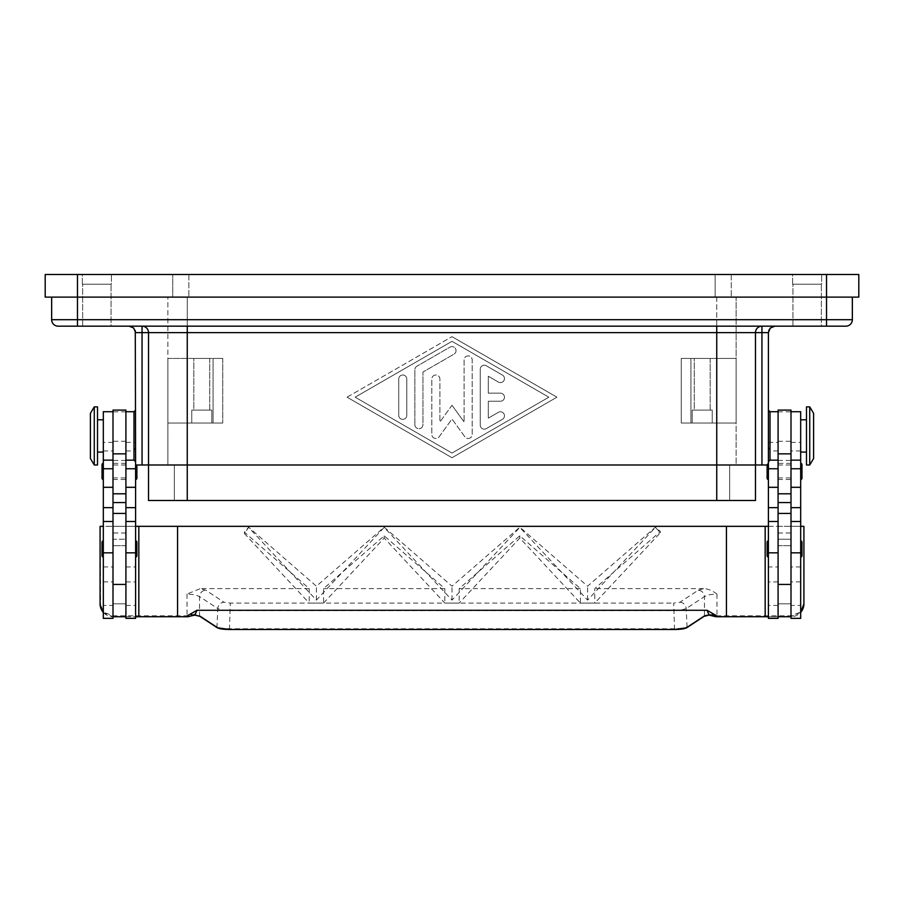 <?xml version="1.0" encoding="UTF-8"?>
<svg xmlns="http://www.w3.org/2000/svg" width="904" height="904" viewBox="0 0 904 904"><rect width="100%" height="100%" fill="white"/><g stroke="black" fill="none" stroke-linecap="round" stroke-linejoin="round"><path stroke-width="0.68" stroke-dasharray="4.52 3.39" d="M791 471.447L791 479.515L791 471.447M778.084 471.447L778.084 479.515L778.084 471.447M768.716 330.627L768.4 332.615L761.948 332.615L761.948 326.163L187.252 326.163L761.948 326.163A6.452 6.452 0 0 0 757.382 328.05A6.452 6.452 0 0 1 761.948 326.163A6.452 6.452 0 0 0 755.484 332.615L761.948 332.615L761.948 464.995L755.484 464.995L755.484 500.511L187.252 500.511L187.252 464.995L174.348 464.995L755.484 464.995L755.484 332.615L755.484 464.995L148.516 464.995L187.252 464.995L187.252 500.511L174.348 500.511L716.748 500.511L148.516 500.511L148.516 464.995L135.6 464.995L135.6 442.395L135.6 464.995M174.348 500.511L174.348 464.995L174.348 500.511M729.652 500.511L729.652 464.995L729.652 500.511M113 471.447L113 479.515L113 471.447M125.916 471.447L125.916 479.515L125.916 471.447M82.332 284.195L82.332 274.511L111.384 274.511L111.384 284.195L82.332 284.195L82.332 274.511L111.384 274.511L111.384 284.195L82.332 284.195M792.616 284.195L792.616 274.511L821.668 274.511L821.668 284.195L792.616 284.195L792.616 274.511L821.668 274.511L821.668 284.195L792.616 284.195M82.648 326.163L82.648 284.195L111.068 284.195L111.068 326.163L82.648 326.163L82.648 284.195L111.068 284.195L111.068 326.163L82.648 326.163M792.932 326.163L792.932 284.195L821.352 284.195L821.352 326.163L792.932 326.163L792.932 284.195L821.352 284.195L821.352 326.163L792.932 326.163M826.516 326.163L77.484 326.163L77.484 319.711L826.516 319.711L826.516 326.163M142.052 464.995L142.052 326.163L187.252 326.163L142.052 326.163A6.452 6.452 0 0 1 146.617 328.05A6.452 6.452 0 0 0 142.052 326.163A6.452 6.452 0 0 1 148.516 332.615L148.516 464.995L148.516 332.615A6.452 6.452 0 0 0 146.617 328.05A6.452 6.452 0 0 1 148.516 332.615L148.516 464.995M135.284 330.627L133.713 328.05L129.148 326.163M710.16 358.447L710.16 410.111L694.272 410.111L694.272 358.447L710.16 358.447L710.16 410.111L694.272 410.111L710.16 410.111L694.272 410.111L694.272 358.447L710.16 358.447L710.16 410.111L694.272 410.111L710.16 410.111L694.272 410.111L694.272 358.447L710.16 358.447L710.16 410.111L694.272 410.111L694.272 358.447L710.16 358.447M712.228 410.111L712.228 423.015L692.204 423.015L692.204 410.111L712.228 410.111L712.228 423.015L692.204 423.015L692.204 410.111L712.228 410.111L712.228 423.015L692.204 423.015L692.204 410.111L712.228 410.111L712.228 423.015L692.204 423.015L692.204 410.111L712.228 410.111M209.728 358.447L209.728 410.111L193.84 410.111L193.84 358.447L209.728 358.447L209.728 410.111L193.84 410.111L209.728 410.111L193.84 410.111L193.84 358.447L209.728 358.447L209.728 410.111L193.84 410.111L209.728 410.111L193.84 410.111L193.84 358.447L209.728 358.447L209.728 410.111L193.84 410.111L193.84 358.447L209.728 358.447M211.796 410.111L211.796 423.015L191.772 423.015L191.772 410.111L211.796 410.111L211.796 423.015L191.772 423.015L191.772 410.111L211.796 410.111L211.796 423.015L191.772 423.015L191.772 410.111L211.796 410.111L211.796 423.015L191.772 423.015L191.772 410.111L211.796 410.111M768.4 446.655L768.4 410.111L768.4 446.655L770.016 450.96L770.016 460.147M736.105 435.931L736.105 445.615L736.105 435.931M736.116 435.931L736.116 445.615L736.116 435.931M135.6 412.235L135.6 461.763L135.6 412.235L133.984 411.715M167.895 435.931L167.895 445.615L167.895 435.931M167.884 435.931L167.884 445.615L167.884 435.931M809.724 464.995L809.724 406.879M813.6 458.531L813.6 413.331M806.492 464.995L806.492 406.879M800.684 435.931L800.684 452.079L800.684 435.931M800.684 605.431L800.684 521.495L800.684 605.431L791 605.431L791 513.415L791 616.731L726.432 616.731M791 410.111L791 605.431M778.084 566.944L778.084 513.415L778.084 605.409L778.084 566.944L768.4 566.944L768.4 521.495L768.4 566.944M778.084 618.347L778.084 411.715L778.084 616.731L778.084 603.815L791 603.815L791 539.247L778.084 539.247L778.084 603.815L791 603.815L791 616.731L768.4 616.731M768.4 548.931L768.4 557.011L768.4 548.931M800.684 548.931L800.684 557.011L800.684 548.931M767.112 464.667L767.112 464.667A1.288 1.288 0 0 1 768.4 463.379L768.4 479.515L768.4 463.379M800.684 471.447L800.684 479.515L800.684 471.447M94.276 464.995L94.276 406.879M90.4 458.531L90.4 413.331M97.508 464.995L97.508 406.879M103.316 435.931L103.316 452.079L103.316 435.931M103.316 605.431L103.316 521.495L103.316 605.431L113 605.431L113 513.415L113 616.731L103.87 612.946L100.084 603.815L103.87 612.313L113 615.827L188.168 615.827L194.394 614.189L199.513 615.556L216.949 627.037L221.559 628.257L229.446 628.743L674.553 628.743L682.441 628.257L687.051 627.037A0.904 0.859 -123.3 0 1 686.814 627.681M103.316 460.147L103.316 442.395L103.316 460.147M113 410.111L113 605.431M778.084 616.731L791 616.731A12.916 12.916 0 0 0 800.684 612.358L791 616.731L791 431.502L791 526.331L113 526.331L113 539.247L125.916 539.247L125.916 411.715L125.916 616.731L125.916 603.815L113 603.815L113 539.247L125.916 539.247L125.916 603.815L113 603.815L113 616.731A12.916 12.916 0 0 1 103.316 612.358M135.6 545.033L135.6 605.431L135.6 545.033M133.984 460.147L133.984 450.96L135.6 446.655M136.888 555.711L136.888 542.151M135.6 540.863L135.6 557.011L135.6 540.863M103.316 557.011L103.316 540.863L103.316 557.011M102.028 555.711L102.028 542.151M136.888 478.227L136.888 464.667A1.288 1.288 0 0 0 135.6 463.379L135.6 479.515L135.6 463.379M103.316 479.515L103.316 463.379L103.316 479.515M102.028 478.227L102.028 464.667M100.638 607.556L100.084 526.331L113 526.331L113 616.731L135.6 616.731M674.553 629.478L673.695 603.081L679.944 602.245L698.261 590.199A6.452 6.147 -123.3 0 1 704.487 596.55L686.181 608.607L681.571 609.917L673.695 610.562L230.305 610.562L222.429 609.917L217.819 608.607A6.452 6.147 123.3 0 1 224.056 602.245L230.305 603.081L323.564 603.081L384.2 538.038L444.836 603.081L459.164 603.081L519.8 538.038L580.436 603.081L594.764 603.081L660.361 532.716L655.4 527.394L587.6 600.12L519.8 527.394L452 600.12L384.2 527.394L316.4 600.12L248.6 527.394L244.396 533.529L309.236 603.081L323.564 603.081L323.564 588.606L384.2 535.823L444.836 588.606L444.836 603.081L459.164 603.081L459.164 588.606L519.8 535.823L580.436 588.606L580.436 603.081L594.764 603.081L594.764 588.606L660.361 531.507L655.4 527.19L587.6 586.199L519.8 527.19L452 586.199L384.2 527.19L316.4 586.199L248.6 527.19L244.396 532.173L309.236 588.606L200.383 588.606L205.739 590.199L224.056 602.245M217.186 627.681A0.904 0.859 123.3 0 1 216.949 627.037L217.819 608.607L199.513 596.55L194.891 594.73L187.038 594.018L200.383 588.606M199.886 616.313A0.904 0.859 123.3 0 1 199.513 615.556L199.513 596.55A6.452 6.147 123.3 0 1 205.739 590.199M229.446 629.478L230.305 603.081M698.261 590.199L703.617 588.606C707.742 588.73 712.194 590.538 716.962 594.018L709.109 594.73L704.487 596.55L704.487 615.556A0.904 0.859 -123.3 0 1 704.25 616.2M679.944 602.245A6.452 6.147 56.7 0 1 686.181 608.607L687.051 627.037L704.487 615.556L709.606 614.189L715.832 615.827L715.753 616.731L716.962 616.731L716.962 615.827L791 615.827L800.13 612.313L803.916 603.815L803.916 526.331L791 526.331L791 539.247L778.084 539.247L778.084 410.111M177.568 616.731L113 616.731L113 431.502L113 526.331L125.916 526.331M480.25 425.117L480.25 369.261L480.25 425.117A4.034 4.034 0 0 0 486.307 428.62L502.443 419.309A4.034 4.034 0 0 0 503.923 413.795A4.034 4.034 0 0 0 498.409 412.314L488.318 418.134L488.318 401.229L500.432 401.229A4.034 4.034 0 0 0 504.466 397.195A4.034 4.034 0 0 0 500.432 393.161L488.318 393.161L488.318 376.245L498.409 382.064A4.034 4.034 0 0 0 503.923 380.584A4.034 4.034 0 0 0 502.443 375.081L486.307 365.758A4.034 4.034 0 0 0 480.25 369.261A4.034 4.034 0 0 1 486.307 365.758L502.443 375.081A4.034 4.034 0 0 1 503.923 380.584A4.034 4.034 0 0 1 498.409 382.064L488.318 376.245L488.318 393.161L500.432 393.161A4.034 4.034 0 0 1 504.466 397.195A4.034 4.034 0 0 1 500.432 401.229L488.318 401.229L488.318 418.134L498.409 412.314A4.034 4.034 0 0 1 503.923 413.795A4.034 4.034 0 0 1 502.443 419.309L486.307 428.62A4.034 4.034 0 0 1 480.25 425.117M406.8 415.343A4.034 4.034 0 0 1 402.766 419.377A4.034 4.034 0 0 1 398.732 415.343A4.034 4.034 0 0 0 402.766 419.377A4.034 4.034 0 0 0 406.8 415.343L406.8 379.036A4.034 4.034 0 0 0 402.766 375.002A4.034 4.034 0 0 0 398.732 379.036L398.732 415.343L398.732 379.036A4.034 4.034 0 0 1 402.766 375.002A4.034 4.034 0 0 1 406.8 379.036L406.8 415.343M355.148 397.195L452 341.316L548.852 397.195L452 453.062L355.148 397.195L452 341.316L548.852 397.195L452 453.062L355.148 397.195M347.068 397.195L452 336.661L347.068 397.195L452 457.729L556.932 397.195L452 336.661L556.932 397.195L452 457.729L347.068 397.195M414.868 424.654L414.868 369.725L414.868 424.654A4.034 4.034 0 0 0 418.902 428.688A4.034 4.034 0 0 0 422.948 424.654L422.948 372.052L454.011 354.131A4.034 4.034 0 0 0 455.492 348.616A4.034 4.034 0 0 0 449.989 347.136L416.891 366.233A4.034 4.034 0 0 0 414.868 369.725A4.034 4.034 0 0 1 416.891 366.233L449.989 347.136A4.034 4.034 0 0 1 455.492 348.616A4.034 4.034 0 0 1 454.011 354.131L422.948 372.052L422.948 424.654A4.034 4.034 0 0 1 418.902 428.688A4.034 4.034 0 0 1 414.868 424.654M452 405.263L464.102 421.987L452 405.263L439.898 421.987L439.898 379.036A4.034 4.034 0 0 0 435.852 375.002A4.034 4.034 0 0 0 431.818 379.036L431.818 434.44A4.034 4.034 0 0 0 439.129 436.801L452 419.027L464.871 436.801A4.034 4.034 0 0 0 472.182 434.44L472.182 359.95A4.034 4.034 0 0 0 468.148 355.905A4.034 4.034 0 0 0 464.102 359.95L464.102 421.987L464.102 359.95A4.034 4.034 0 0 1 468.148 355.905A4.034 4.034 0 0 1 472.182 359.95L472.182 434.44A4.034 4.034 0 0 1 464.871 436.801L452 419.027L439.129 436.801A4.034 4.034 0 0 1 431.818 434.44L431.818 379.036A4.034 4.034 0 0 1 435.852 375.002A4.034 4.034 0 0 1 439.898 379.036L439.898 421.987L452 405.263M194.699 615.059L194.394 614.189M709.606 614.189L709.301 615.059M191.693 615.782L190.97 615.002M713.03 615.002L712.307 615.782M187.038 594.018L187.038 616.731L188.247 616.731L188.168 615.827M703.617 588.606L594.764 588.606M309.236 588.606L309.236 603.081L673.695 603.081M384.2 538.038L384.2 535.823M244.396 533.529L244.396 532.173M519.8 538.038L519.8 535.823M660.361 532.716L660.361 531.507M587.6 600.12L587.6 586.199M580.436 588.606L459.164 588.606M316.4 600.12L316.4 586.199M452 600.12L452 586.199M444.836 588.606L323.564 588.606M768.4 526.331L800.684 526.331M135.6 526.331L103.316 526.331M765.168 526.331L765.168 616.731M125.916 618.347L125.916 410.111M113 412.235L113 431.502L113 412.235M125.916 616.731L113 616.731L113 618.347M125.916 545.711L113 545.711L125.916 545.711M125.916 605.431L135.6 605.431M135.6 618.347L135.6 332.615L187.252 332.615L187.252 500.511M103.316 618.347L103.316 411.715M791 431.502L791 412.235L791 431.502M778.084 526.331L791 526.331L791 618.347M778.084 545.711L791 545.711L778.084 545.711M801.972 478.227L801.972 464.667M801.972 555.711L801.972 542.151M767.112 555.711L767.112 542.151M770.016 411.715L768.4 412.235M768.4 618.347L768.4 332.615M768.4 442.824L768.4 464.995L768.4 442.824M778.084 605.431L768.4 605.431M800.684 460.147L800.684 442.395L800.684 460.147M800.684 618.347L800.684 411.715M692.204 423.015L712.228 423.015L692.204 423.015M191.772 423.015L211.796 423.015L191.772 423.015M736.116 423.015L681.232 423.015L736.116 423.015L736.116 358.447L736.116 423.015L681.232 423.015L681.232 358.447L681.232 423.015L736.116 423.015L736.116 358.447L681.232 358.447L681.232 423.015L736.116 423.015L736.116 464.995L716.748 464.995L736.116 464.995L736.116 358.447L690.916 358.447L736.116 358.447L736.116 297.111L716.748 297.111L736.116 297.111L736.116 358.447L690.916 358.447L690.916 423.015L690.916 358.447L690.916 423.015L690.916 358.447L681.232 358.447L681.232 423.015L736.116 423.015M167.884 423.015L222.768 423.015L167.884 423.015L167.884 358.447L222.768 358.447L222.768 423.015L187.252 423.015L222.768 423.015L222.768 358.447L222.768 423.015L167.884 423.015L167.884 358.447L167.884 464.995L167.884 423.015L222.768 423.015L222.768 358.447L167.884 358.447L222.768 358.447L167.884 358.447L167.884 423.015M681.232 358.447L716.748 358.447L681.232 358.447L681.232 423.015L681.232 358.447M187.252 297.111L716.748 297.111L167.884 297.111L167.884 358.447L213.084 358.447L167.884 358.447L167.884 297.111L187.252 297.111L187.252 358.447L187.252 297.111M222.768 358.447L222.768 423.015L222.768 358.447L213.084 358.447L213.084 423.015L213.084 358.447L213.084 423.015L213.084 358.447L222.768 358.447M774.852 326.163L770.287 328.05M716.748 326.163L716.748 332.615L755.484 332.615A6.452 6.452 0 0 1 757.382 328.05A6.452 6.452 0 0 0 755.484 332.615L755.484 464.995M761.948 464.995L768.4 464.995M53.551 324.276A6.452 6.452 0 0 0 58.116 326.163A6.452 6.452 0 0 1 51.652 319.711A6.452 6.452 0 0 0 53.551 324.276M852.348 297.111L826.516 297.111L852.348 297.111L852.348 319.711A6.452 6.452 0 0 1 845.884 326.163A6.452 6.452 0 0 0 850.449 324.276M77.484 274.511L858.8 274.511L858.8 297.111L51.652 297.111L51.652 319.711L77.484 319.711L77.484 297.111L826.516 297.111L45.2 297.111L45.2 274.511L77.484 274.511L77.484 297.111L51.652 297.111M111.068 284.195L82.648 284.195L111.068 284.195M821.352 284.195L792.932 284.195L821.352 284.195M172.732 297.111L731.268 297.111L172.732 297.111L172.732 274.511L188.868 274.511L172.732 274.511L172.732 297.111M715.132 274.511L188.868 274.511L731.268 274.511L715.132 274.511L715.132 297.111L715.132 274.511M731.268 274.511L731.268 297.111L731.268 274.511M111.384 274.511L82.332 274.511L111.384 274.511M821.668 274.511L792.616 274.511L821.668 274.511M138.832 526.331L138.832 616.731M716.748 500.511L716.748 332.615L187.252 332.615L187.252 326.163M800.684 566.944L791 566.944M103.316 450.96L113 450.96M125.916 450.96L133.984 450.96M716.962 594.018L716.962 615.827L715.832 615.827M125.916 411.806L113 411.806M125.916 441.288L113 441.288M125.916 460.441L113 460.441M125.916 532.987L113 532.987M125.916 581.916L135.6 581.916M125.916 566.944L135.6 566.944M103.316 581.916L113 581.916M103.316 566.944L113 566.944M778.084 441.288L791 441.288M778.084 411.806L791 411.806M778.084 460.441L791 460.441M778.084 532.987L791 532.987M778.084 450.96L770.016 450.96M778.084 581.916L768.4 581.916M800.684 450.96L791 450.96M800.684 581.916L791 581.916M716.748 297.111L716.748 358.447L716.748 297.111M187.252 423.015L187.252 464.995L187.252 423.015M716.748 423.015L716.748 464.995L716.748 423.015M826.516 274.511L826.516 319.711L852.348 319.711M188.868 274.511L188.868 297.111L188.868 274.511M791 463.379L778.084 463.379M778.084 477.911L791 477.911M778.084 464.995L791 464.995M778.084 479.515L791 479.515M113 479.515L125.916 479.515M125.916 464.995L113 464.995M113 477.911L125.916 477.911M125.916 463.379L113 463.379M803.373 607.511L803.916 603.815M125.916 442.395L135.6 442.395M113 442.395L103.316 442.395M768.4 442.395L778.084 442.395M791 442.395L800.684 442.395"/><path stroke-width="1.36" d="M187.252 500.511L148.516 500.511L148.516 332.615L142.052 332.615L142.052 326.163A6.452 6.452 0 0 1 148.516 332.615L187.252 332.615L187.252 464.995L148.516 464.995L716.748 464.995L187.252 464.995L187.252 500.511L755.484 500.511L755.484 464.995L716.748 464.995L768.4 464.995L768.4 618.347L778.084 618.347L778.084 513.415L791 513.415L791 410.111L778.084 410.111L778.084 513.415M77.484 274.511L77.484 297.111L858.8 297.111L858.8 274.511L45.2 274.511L45.2 297.111L77.484 297.111L77.484 326.163L58.116 326.163L845.884 326.163L826.516 326.163L826.516 319.711L51.652 319.711A6.452 6.452 0 0 0 53.551 324.276A6.452 6.452 0 0 1 51.652 319.711L51.652 297.111M761.948 464.995L761.948 332.615L755.484 332.615A6.452 6.452 0 0 1 761.948 326.163L761.948 332.615L768.4 332.615L770.287 328.05L768.716 330.627M129.148 326.163L133.713 328.05L135.6 332.615L142.052 332.615L142.052 464.995L148.516 464.995M142.052 464.995L135.6 464.995L135.284 330.627M778.084 460.147L770.016 460.147L770.016 411.715L768.4 410.111M125.916 411.715L133.984 411.715L133.984 460.147L135.6 461.763M809.724 435.931L809.724 464.995L813.6 458.531L813.6 413.331L809.724 406.879L809.724 435.931M809.724 406.879L806.492 406.879L806.492 464.995L809.724 464.995M791 411.715L800.684 411.715L800.684 618.347L791 618.347L791 513.415M778.084 411.715L770.016 411.715M768.4 557.011A1.288 1.288 0 0 1 767.112 555.711L767.112 542.151A1.288 1.288 0 0 1 768.4 540.863M800.684 540.863A1.288 1.288 0 0 1 801.972 542.151L801.972 555.711A1.288 1.288 0 0 1 800.684 557.011M767.112 464.995L767.112 478.227L767.112 464.995M768.4 479.515A1.288 1.288 0 0 1 767.112 478.227M800.684 463.379A1.288 1.288 0 0 1 801.972 464.667L801.972 478.227A1.288 1.288 0 0 1 800.684 479.515M94.276 406.879L94.276 464.995L97.508 464.995L97.508 406.879L94.276 406.879L90.4 413.331L90.4 458.531L94.276 464.995M113 411.715L103.316 411.715L103.316 618.347L113 618.347L113 410.111L125.916 410.111L125.916 618.347L135.6 618.347L135.6 464.995M135.6 557.011A1.288 1.288 0 0 0 136.888 555.711L136.888 542.151A1.288 1.288 0 0 0 135.6 540.863M103.316 540.863A1.288 1.288 0 0 0 102.028 542.151L102.028 555.711A1.288 1.288 0 0 0 103.316 557.011M135.6 479.515A1.288 1.288 0 0 0 136.888 478.227L136.888 464.995M103.316 463.379A1.288 1.288 0 0 0 102.028 464.667L102.028 478.227A1.288 1.288 0 0 0 103.316 479.515M803.916 603.815L800.684 612.358A12.916 12.916 0 0 0 803.916 603.815L803.916 526.331L800.684 526.331M187.038 616.731L177.568 616.731L188.247 616.731L191.716 615.771L191.377 613.5L185.761 616.731M686.814 627.681A0.904 0.859 -123.3 0 1 686.181 627.93C684.317 628.901 680.441 629.421 674.553 629.478L229.446 629.478C223.559 629.421 219.683 628.901 217.819 627.93A0.904 0.859 123.3 0 1 217.322 627.794L217.322 627.794A0.904 0.859 123.3 0 1 217.186 627.681M217.819 627.93L200.383 616.449L194.699 615.059M709.301 615.059L703.617 616.449L686.181 627.93M712.623 613.5L712.284 615.771L715.753 616.731L718.239 616.731L707.052 610.279L196.948 610.279L194.914 615.082L191.716 615.771L194.801 615.082L199.886 616.313L217.322 627.794L229.446 629.489L674.553 629.489L686.678 627.794L704.114 616.313A0.904 0.859 -123.3 0 1 703.617 616.449M715.753 616.731L709.086 615.082L707.052 610.279M768.4 616.731L716.962 616.731M135.6 616.731L177.568 616.731L177.568 526.331L726.432 526.331L726.432 616.731L718.239 616.731M196.948 610.279L191.377 613.5M726.432 526.331L768.4 526.331M765.168 526.331L765.168 616.731M103.316 612.358A12.916 12.916 0 0 1 100.084 603.815L100.084 526.331L103.316 526.331M177.568 526.331L138.832 526.331L138.832 616.731M138.832 526.331L135.6 526.331M125.916 616.731L113 616.731M778.084 616.731L791 616.731M770.287 328.05L774.852 326.163M187.252 326.163L187.252 332.615L755.484 332.615L755.484 464.995M768.4 464.995L768.4 332.615M58.116 326.163A6.452 6.452 0 0 1 53.551 324.276A6.452 6.452 0 0 0 58.116 326.163M850.449 324.276A6.452 6.452 0 0 1 845.884 326.163A6.452 6.452 0 0 0 852.348 319.711L826.516 319.711L826.516 274.511M852.348 297.111L852.348 319.711M716.748 500.511L716.748 326.163M103.316 552.83L113 552.83M125.916 552.83L135.6 552.83M704.25 616.2A0.904 0.859 -123.3 0 1 704.114 616.313L709.199 615.082L712.295 615.782M125.916 502.556L113 502.556M125.916 493.787L113 493.787M125.916 453.864L113 453.864M125.916 468.758L135.6 468.758M125.916 487.301L135.6 487.301M125.916 507.641L135.6 507.641M103.316 468.758L113 468.758M103.316 487.301L113 487.301M103.316 507.641L113 507.641M778.084 502.556L791 502.556M778.084 493.787L791 493.787M778.084 453.864L791 453.864M778.084 468.758L768.4 468.758M778.084 487.301L768.4 487.301M778.084 507.641L768.4 507.641M778.084 552.83L768.4 552.83M800.684 468.758L791 468.758M800.684 487.301L791 487.301M800.684 507.641L791 507.641M800.684 552.83L791 552.83M770.016 460.147L768.4 461.763M135.6 410.111L133.984 411.715M800.684 452.079L806.492 452.079M778.084 584.447L791 584.447M103.316 419.795L97.508 419.795M103.316 521.495L113 521.495M103.316 460.147L113 460.147M125.916 521.495L135.6 521.495M125.916 460.147L133.984 460.147M125.916 513.415L113 513.415M191.704 615.782L188.247 616.731M113 584.447L125.916 584.447M97.508 452.079L103.316 452.079M778.084 521.495L768.4 521.495M800.684 460.147L791 460.147M800.684 521.495L791 521.495M800.684 419.795L806.492 419.795"/></g></svg>
